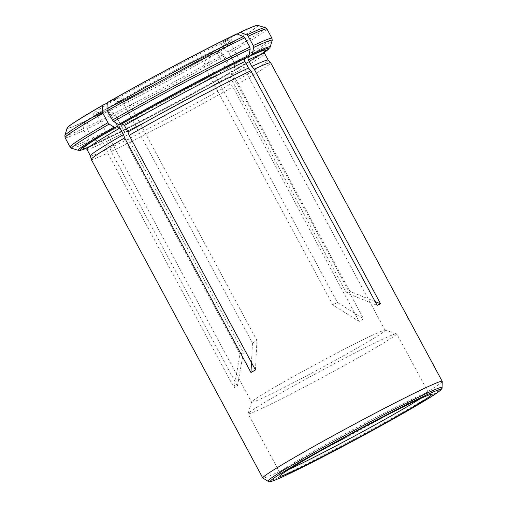 <?xml version="1.0" encoding="UTF-8"?>
<svg xmlns="http://www.w3.org/2000/svg" width="507" height="507" viewBox="0 0 507 507"><rect width="100%" height="100%" fill="white"/><g stroke="black" fill="none" stroke-linecap="round" stroke-linejoin="round"><path stroke-width="0.38" stroke-dasharray="2.54 1.9" d="M241.693 353.436L240.02 354.146L110.995 114.525L114.379 112.928L243.398 352.549L241.693 353.436M371.625 335.615A75.828 2.909 151.7 0 0 297.679 374.204A75.828 2.909 151.7 0 0 251.58 402.064A75.828 2.909 151.7 0 0 251.586 402.184A75.828 2.909 151.7 0 0 265.079 396.861A75.828 2.909 151.7 0 0 340.241 357.6A75.828 2.909 151.7 0 0 385.111 330.291A75.828 2.909 151.7 0 0 385.009 330.215A75.828 2.909 151.7 0 0 371.625 335.615M346.471 292.957L349.849 291.36L220.83 51.739L217.446 53.33L346.471 292.957L377.157 305.372M252.467 343.024L256.941 340.451L127.916 100.83L123.442 103.403L252.467 343.024L251.478 362.575M337.402 302.483L332.928 305.049L203.903 65.428L208.377 62.855L337.402 302.483L363.62 318.897L359.146 321.47L332.928 305.049M203.903 65.428L207.122 55.954L222.199 48.38L227.852 51.917L229.101 53.311L234.139 62.665L234.595 64.433L234.316 69.947L233.708 71.056L231.667 72.026C253.38 59.275 264.388 52.367 264.705 51.296M207.122 55.954L217.725 50.954A108.264 4.157 -28.3 0 1 88.161 119.69L86.868 126.915L87.198 128.797L92.23 138.151L93.611 139.431L99.347 141.751L100.963 141.681L103.694 140.122C132.023 126.725 189.821 96.057 227.199 74.592L227.111 77.444L230.634 83.978L232.833 86.881L359.146 321.47M110.995 114.525L98.808 113.226L102.186 111.629L88.161 119.69M98.808 113.226L84.777 121.287A108.264 4.157 -28.3 0 1 67.178 127.903M127.916 100.83L117.871 97.617L107.237 103.092M117.871 97.617L107.269 102.623M220.83 51.739L226.185 40.351L222.807 41.948L236.832 33.88M226.185 40.351L237.194 34.02M257.645 25.35A108.264 4.157 -28.3 0 1 222.199 48.38M442.237 381.429A101.901 3.91 -28.3 0 1 380.966 418.567A101.901 3.91 -28.3 0 1 280.903 470.807A101.901 3.91 -28.3 0 1 262.835 478.025M91.26 159.426A101.901 3.91 151.7 0 0 107.738 153.051L234.05 387.64L240.02 354.146M217.725 50.954L223.378 54.49L224.626 55.884L229.665 65.238L230.121 67.006L229.842 72.52L229.234 73.629L227.256 74.561A103.491 3.974 151.7 0 1 103.58 140.179C104.734 139.729 105.729 140.135 106.578 141.39L110.101 147.93L111.115 151.454L237.428 386.042L234.05 387.64M111.115 151.454A101.901 3.91 151.7 0 0 232.833 86.881M264.559 51.549A103.491 3.974 151.7 0 1 231.731 71.988L231.585 74.871L235.109 81.412L237.308 84.308L363.62 318.897M237.308 84.308A101.901 3.91 151.7 0 0 270.7 62.811M110.101 147.93A100.944 3.872 151.7 0 0 230.634 83.978M229.297 73.597L229.234 73.629A107.211 4.113 151.7 0 1 100.963 141.681L100.849 141.745C130.375 127.783 190.423 95.924 229.297 73.597M90.411 155.839L90.404 155.82A100.944 3.872 151.7 0 0 90.411 155.839A100.944 3.872 151.7 0 0 106.717 149.527L107.738 153.051M84.777 121.287L83.484 128.512L83.813 130.394L88.845 139.748L90.227 141.028L95.962 143.348L97.585 143.278L100.323 141.713C88.643 147.188 84.961 148.221 84.954 148.088M85.239 148.101A103.491 3.974 151.7 0 0 100.202 141.776C101.349 141.326 102.351 141.732 103.194 142.987L106.717 149.527M86.063 148.412L97.585 143.278A107.211 4.113 151.7 0 1 86.044 148.399M235.109 81.412A100.944 3.872 151.7 0 0 268.171 60.124A100.944 3.872 151.7 0 0 268.146 60.092M264.369 52.405L233.708 71.056A107.211 4.113 151.7 0 0 264.369 52.379M263.12 407.85A84.384 3.238 -28.3 0 1 248.107 413.775A84.384 3.238 -28.3 0 1 248.1 413.636A84.384 3.238 -28.3 0 1 299.396 382.633A84.384 3.238 -28.3 0 1 381.689 339.69A84.384 3.238 -28.3 0 1 396.594 333.682A84.384 3.238 -28.3 0 1 396.702 333.764A84.384 3.238 -28.3 0 1 346.763 364.153A84.384 3.238 -28.3 0 1 263.12 407.85M420.436 398.603A84.384 3.238 151.7 0 0 428.383 392.602A84.384 3.238 151.7 0 0 428.333 392.545A84.384 3.238 151.7 0 0 413.37 398.527A84.384 3.238 151.7 0 0 330.507 441.787A84.384 3.238 151.7 0 0 279.769 472.537A84.384 3.238 151.7 0 0 279.782 472.613A84.384 3.238 151.7 0 0 289.174 469.279M217.446 53.33L222.807 41.948M375.117 301.583L349.849 291.36M123.442 103.403L113.397 100.19M255.446 369.945L256.941 340.451M114.379 112.928L102.186 111.629M237.428 386.042L243.398 352.549M208.377 62.855L211.596 53.387M110.735 110.209A75.828 2.909 -28.3 0 1 97.243 115.539A75.828 2.909 -28.3 0 1 162.627 77.026A75.828 2.909 -28.3 0 1 230.767 43.64A75.828 2.909 -28.3 0 1 185.892 70.948A75.828 2.909 -28.3 0 1 110.735 110.209M106.99 108.694A79.01 3.036 -28.3 0 1 153.913 77.983A79.01 3.036 -28.3 0 1 226.585 43.684A79.01 3.036 -28.3 0 1 106.99 108.694M217.839 51.017A108.378 4.157 -28.3 0 1 88.129 119.836M106.578 141.39A100.944 3.872 151.7 0 0 227.111 77.444M224.626 55.884A114.639 4.398 -28.3 0 1 87.198 128.797M92.23 138.151A114.639 4.398 151.7 0 0 229.665 65.238M223.378 54.49A113.891 4.373 -28.3 0 1 86.868 126.915M93.611 139.431A113.891 4.373 151.7 0 0 230.121 67.006M99.347 141.751A109.018 4.183 151.7 0 0 229.842 72.52M84.745 121.433A108.378 4.157 -28.3 0 1 67.12 128.087M86.893 149.299A100.944 3.872 151.7 0 0 103.194 142.987M83.813 130.394A114.639 4.398 -28.3 0 1 65.08 137.67M70.112 147.017A114.639 4.398 151.7 0 0 88.845 139.748M83.484 128.512A113.891 4.373 -28.3 0 1 64.877 135.54M71.772 148.355A113.891 4.373 151.7 0 0 90.227 141.028M78.37 150.332A109.018 4.183 151.7 0 0 95.962 143.348M257.829 25.401A108.378 4.157 -28.3 0 1 222.313 48.45M231.585 74.871A100.944 3.872 151.7 0 0 264.654 53.584M266.948 28.969A114.639 4.398 -28.3 0 1 229.101 53.311M234.139 62.665A114.639 4.398 151.7 0 0 271.986 38.323M265.288 27.632A113.891 4.373 -28.3 0 1 227.852 51.917M234.595 64.433A113.891 4.373 151.7 0 0 272.189 40.446M234.316 69.947A109.018 4.183 151.7 0 0 270.199 47.043M268.007 481.219A98.859 3.796 151.7 0 0 285.536 474.21A98.859 3.796 151.7 0 0 382.614 423.529A98.859 3.796 151.7 0 0 442.053 387.506M385.111 330.291L230.767 43.64C229.982 40.275 230.729 41.644 230.964 40.497L228.695 42.246C223.15 46.08 212.313 52.563 196.196 61.683L162.563 80.195C139.742 92.426 121.268 101.901 107.135 108.618L94.511 113.967C95.601 114.405 94.866 113.023 97.243 115.539L251.586 402.184M251.58 402.064L248.1 413.636M385.009 330.215L396.594 333.682M428.383 392.602L396.702 333.764M279.782 472.613L248.107 413.775M279.769 472.537L279.661 476.212M428.333 392.545L431.457 394.471"/><path stroke-width="0.76" d="M102.782 105.317A108.378 4.157 -28.3 0 0 67.12 128.087L67.178 127.903A108.264 4.157 -28.3 0 1 102.794 105.19L102.465 111.553L102.921 113.321L107.959 122.675L109.208 124.069L114.107 127.137L115.419 127.346L117.396 126.408L119.956 128.011L123.48 134.551A100.944 3.872 151.7 0 0 90.398 155.801L91.247 159.388A101.901 3.91 151.7 0 0 91.26 159.426L262.772 477.962A101.901 3.91 -28.3 0 1 321.761 441.996A101.901 3.91 -28.3 0 1 422.363 389.319A101.901 3.91 -28.3 0 1 442.218 381.346A101.901 3.91 -28.3 0 1 442.237 381.429L442.053 387.506A98.859 3.796 151.7 0 0 424.448 394.364A98.859 3.796 151.7 0 0 325.545 446.059A98.859 3.796 151.7 0 0 268.007 481.219L262.835 478.025A101.901 3.91 -28.3 0 1 262.772 477.962M107.237 103.092L102.794 105.19M249.862 47.189A114.639 4.398 151.7 0 0 112.434 120.102L107.395 110.754L106.939 108.98L107.269 102.623A108.264 4.157 -28.3 0 1 236.832 33.88L243.455 36.555L244.83 37.835L249.862 47.189L250.192 49.071L249.076 55.333L248.164 56.721L245.546 58.223C244.57 58.996 244.374 60.086 244.963 61.493L248.487 68.033A100.944 3.872 151.7 0 0 127.954 131.978L129.133 135.356L255.446 369.945L250.971 372.518L251.478 362.575M237.194 34.02L240.217 32.283A108.264 4.157 -28.3 0 1 257.645 25.35L265.288 27.632L266.948 28.969L271.986 38.323A114.639 4.398 151.7 0 0 253.247 45.592L253.576 47.481L252.461 53.736L251.548 55.124L248.931 56.626C247.955 57.399 247.758 58.489 248.348 59.896L251.865 66.436L254.229 69.186L380.542 303.775L375.117 301.583M248.487 68.033L250.845 70.784L377.157 305.372L380.542 303.775M250.845 70.784A101.901 3.91 151.7 0 0 129.133 135.356M123.48 134.551L124.659 137.929L250.971 372.518M124.659 137.929A101.901 3.91 151.7 0 0 91.247 159.388M442.218 381.346L270.7 62.811A101.901 3.91 151.7 0 0 270.681 62.773A101.901 3.91 151.7 0 0 254.229 69.186M112.434 120.102L113.682 121.496L118.581 124.57L119.893 124.773L121.87 123.841L124.43 125.444L127.954 131.978M270.681 62.773L268.146 60.092A100.944 3.872 151.7 0 0 251.865 66.436M240.217 32.283L246.833 34.958L248.215 36.244L253.247 45.592M416.171 400.587A86.228 3.308 151.7 0 0 331.502 444.791A86.228 3.308 151.7 0 0 279.661 476.212A86.228 3.308 151.7 0 0 357.162 438.321A86.228 3.308 151.7 0 0 431.457 394.471A86.228 3.308 151.7 0 0 416.171 400.587M289.174 469.279A84.384 3.238 151.7 0 0 355.622 435.456A84.384 3.238 151.7 0 0 420.436 398.603M119.956 128.011A100.944 3.872 151.7 0 0 86.893 149.299L90.404 155.82M117.396 126.408A103.491 3.974 151.7 0 0 85.239 148.101M115.419 127.346A107.211 4.113 151.7 0 0 86.044 148.399M67.12 128.087L64.877 135.54L65.08 137.67A114.639 4.398 -28.3 0 1 102.921 113.321M107.959 122.675A114.639 4.398 151.7 0 0 70.112 147.017L71.772 148.355A113.891 4.373 151.7 0 1 109.208 124.069M64.877 135.54A113.891 4.373 -28.3 0 1 102.465 111.553M114.107 127.137A109.018 4.183 151.7 0 0 78.37 150.332L71.772 148.355M107.256 102.744A108.378 4.157 -28.3 0 1 236.965 33.931M244.963 61.493A100.944 3.872 151.7 0 0 124.43 125.444M245.546 58.223A103.491 3.974 151.7 0 0 121.87 123.841M248.164 56.721A107.211 4.113 151.7 0 0 119.893 124.773M107.395 110.754A114.639 4.398 -28.3 0 1 244.83 37.835M106.939 108.98A113.891 4.373 -28.3 0 1 243.455 36.555M250.192 49.071A113.891 4.373 151.7 0 0 113.682 121.496M249.076 55.333A109.018 4.183 151.7 0 0 118.581 124.57M240.35 32.334A108.378 4.157 -28.3 0 1 257.829 25.401M268.165 60.105L264.654 53.584A100.944 3.872 151.7 0 0 248.348 59.896M264.559 51.549A103.491 3.974 151.7 0 0 248.931 56.626M264.369 52.379A107.211 4.113 151.7 0 0 251.548 55.124M248.215 36.244A114.639 4.398 -28.3 0 1 266.948 28.969M246.833 34.958A113.891 4.373 -28.3 0 1 265.288 27.632M264.369 52.405L269.971 47.601L272.189 40.446A113.891 4.373 151.7 0 0 253.576 47.481M270.199 47.043A109.018 4.183 151.7 0 0 252.461 53.736M423.497 396.373A96.653 3.707 151.7 0 0 277.19 475.902A96.653 3.707 151.7 0 0 366.092 433.948A96.653 3.707 151.7 0 0 423.497 396.373M86.893 149.299L84.954 148.088M65.08 137.67L70.112 147.017M78.37 150.332L80.512 150.326L86.063 148.412M264.654 53.584L264.705 51.296M271.986 38.323L272.189 40.446M268.007 481.219C268.507 481.986 270.187 481.859 273.045 480.832C278.584 478.83 289.32 473.842 305.239 465.87C323.384 456.756 343.518 446.198 365.661 434.182C391.879 419.91 412.413 408.243 427.255 399.174L439.049 391.436C441.559 389.401 442.56 388.089 442.053 387.506"/></g></svg>

